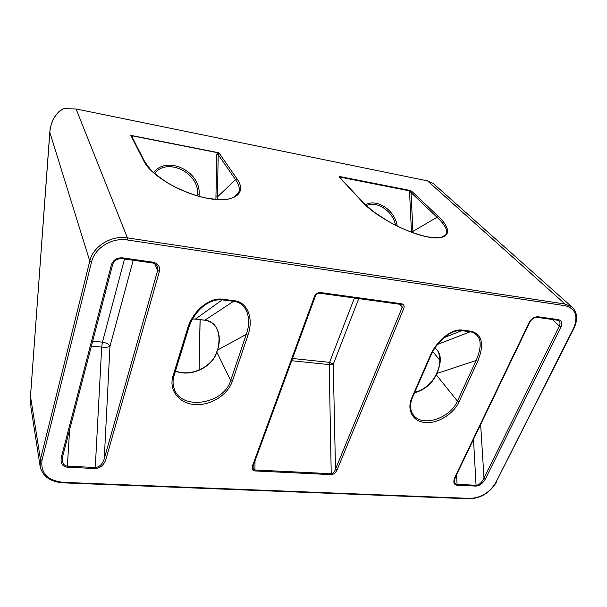 <?xml version="1.0" encoding="UTF-8"?>
<svg xmlns="http://www.w3.org/2000/svg" width="607" height="607" viewBox="0 0 607 607"><rect width="100%" height="100%" fill="white"/><g stroke="black" fill="none" stroke-linecap="round" stroke-linejoin="round"><path stroke-width="0.91" d="M188.671 327.803L187.631 328.387L173.003 375.991L174.072 375.558L188.671 328.099M197.836 311.528L199.362 309.858C206.782 302.468 214.392 299.145 222.208 299.881L222.594 299.205C209.43 297.089 192.571 311.216 187.631 328.387M175.469 371.021C190.173 377.622 212.291 367.523 216.752 352.28L217.314 350.55C222.572 335.937 217.002 321.315 205.136 320.208L195.424 319.062L222.208 299.881L234.029 301.398C246.579 302.696 252.148 318.592 246.275 334.351L247.952 335.223C253.855 318.743 247.694 302.111 234.431 300.731L222.594 299.205M448.998 334.047C440.583 339.776 434.513 346.969 430.788 355.634L430.143 355.861L411.895 397.623C406.349 410.165 412.935 421.728 425.469 422.586C437.92 423.625 453.421 414.05 458.983 401.88L477.785 361.256C484.401 344.548 482.292 334.563 471.464 331.293L462.155 330.087C451.851 328.395 436.441 340.846 430.143 355.861M447.761 334.829L449.051 334.025C453.641 331.339 457.83 330.223 461.631 330.663L462.155 330.087M443.99 337.697L461.631 330.663L470.941 331.862C481.139 334.973 482.884 344.503 476.176 360.467L477.785 361.256M132.842 138.388L132.212 135.672L130.809 135.353L131.628 136.074L132.212 135.672L217.572 152.547L218.399 153.214L218.869 152.767L217.572 152.547L216.699 154.876L215.902 199.4M217.397 199.506L218.194 154.633L216.699 154.876M236.965 178.784L218.869 152.767L130.809 135.353L144.026 161.394C150.764 175.567 182.168 194.058 208.626 198.542C235.19 203.231 247.231 192.95 236.965 178.784L235.508 179.68L218.194 154.633L218.399 153.214L217.572 152.698L132.205 135.824L131.628 136.074L144.853 161.978L151.234 170.43C159.042 177.236 166.455 182.495 173.465 186.197C187.085 192.821 198.808 196.911 208.633 198.459C219.332 199.824 226.403 199.893 229.848 198.671C233.687 197.7 236.533 195.864 238.384 193.147L233.323 197.518M216.009 197.047L217.526 196.827L235.508 179.68C239.272 184.923 240.235 189.414 238.392 193.14L233.938 197.214M144.026 161.394L144.845 161.978M410.317 191.44L410.901 190.886L409.3 190.295L411.045 192.594L437.025 217.268L438.345 216.456L412.297 191.82L411.045 192.594L412.927 231.388L437.025 217.268C445.379 225.007 448.254 230.903 445.659 234.939L441.706 237.254M363.168 202.579L362.675 202.298C375.346 216.297 407.555 233.551 428.724 237.132C450.083 240.911 453.308 230.341 438.345 216.456M340.102 177.585L340.436 176.675L339.419 176.751L340.102 177.585L339.639 177.479L362.675 202.298M433.087 183.344L427.533 180.878L76.072 108.957L63.576 108.668M414.535 392.805C424.513 389.922 431.721 383.988 436.175 375.005L436.759 373.039M436.084 374.572L457.412 401.09L476.176 360.467L436.858 373.472C442.017 361.332 441.372 352.879 434.916 348.115M216.729 351.954L230.675 380.483L246.275 334.351L217.291 350.224M252.542 465.721C251.677 468.779 252.436 470.516 254.811 470.933L331.24 474.644C333.66 474.469 335.588 472.929 337.022 470.023L403.822 308.341C404.596 305.86 403.814 304.327 401.485 303.743L320.496 292.528C317.757 292.422 315.784 293.636 314.578 296.178L252.542 465.721L253.4 465.288L315.405 296.019M254.811 470.933L254.963 469.977C253.711 469.81 253.081 468.741 253.073 466.76L253.354 465.41M337.022 470.023L335.496 469.181C334.495 472.011 333.122 473.521 331.399 473.726L254.963 469.977L254.993 460.941M291.701 360.725L329.199 364.595L333.251 364.268L358.76 298.606M30.942 407.335L30.502 396.234L49.804 132.038C51.087 120.474 55.874 112.606 64.152 108.433M49.789 132.227L89.768 261.093L40.441 459.347L40.123 466.335C42.581 476.298 50.169 481.806 62.893 482.846L63.211 482.353C47.581 480.547 40.517 473.194 42.004 460.311L91.536 262.019C94.662 247.99 111.992 237.314 127.333 239.97L565.216 305.716C575.755 308.682 578.501 316.277 573.463 328.508L495.919 482.398C489.781 492.505 481.154 497.839 470.046 498.4L63.211 482.353M30.494 396.318L40.441 459.347L42.004 460.311M529.691 322.325L455.47 476.943L454.909 477.208C453.004 481.928 453.679 484.598 456.919 485.213L457.071 484.363C455.402 484.204 454.529 482.975 454.453 480.683L454.453 480.63M456.919 485.213L476.116 486.101C479.72 485.805 482.838 483.354 485.471 478.748L483.991 477.959C481.844 482.512 479.272 484.94 476.267 485.259L457.071 484.363L456.54 474.704M105.83 459.628L159.398 271.382L157.645 270.472L104.275 458.695C102.492 464.211 99.495 467.14 95.276 467.496L95.117 468.513C100.178 468.187 103.751 465.228 105.83 459.628L104.275 458.695L109.958 346.362C108.926 344.184 106.422 342.788 102.431 342.173L101.68 347.113C105.717 347.424 108.471 347.174 109.958 346.362L133.221 260.244M159.398 271.382C160.256 266.481 158.093 263.408 152.911 262.156L122.599 257.861C116.976 257.58 113.243 259.879 111.4 264.758L61.33 457.382L62.559 456.578M61.33 457.382C60.351 463.156 62.309 466.434 67.21 467.223L67.369 466.199C63.856 465.698 62.164 463.095 62.278 458.391L62.475 456.98M204.87 320.177L234.431 300.731M174.072 375.558C172.684 380.194 172.714 384.55 174.163 388.639C181.015 411.06 223.96 404.376 230.675 380.483L232.306 381.363L247.952 335.223M173.003 375.991C168.541 390.255 178.997 403.473 194.71 404.558C210.356 405.848 227.708 395.142 232.306 381.363M174.05 388.328L174.163 388.639C172.737 384.603 172.654 380.331 173.905 375.816M67.21 467.223L95.117 468.513M485.471 478.748L561.012 326.786C562.568 322.909 561.68 320.519 558.341 319.631L538.28 316.786C534.463 316.664 531.436 318.538 529.19 322.4L454.909 477.208M411.895 397.623L412.548 397.357L430.75 355.725M437.601 344.404L471.464 331.293M412.502 397.464C409.771 404.224 409.953 409.892 413.056 414.467C421.349 427.707 449.984 418.883 457.412 401.09L458.983 401.88M412.297 191.82L410.901 190.886M339.419 176.751L339.639 177.479M427.533 180.878L565.049 304.016L127.424 237.891L76.072 108.957M409.3 190.295L340.436 176.675M340.633 178.314L340.603 177.252L409.497 190.864L411.455 231.571L412.927 231.388L412.972 232.769M199.066 196.311L199.119 194.065L197.601 194.293L197.571 195.894M154.489 173.496C167.259 157.031 199.195 172.843 197.601 194.293L196.365 195.545M199.119 194.065C200.803 171.326 166.675 154.831 153.586 172.691M411.455 231.571L411.478 232.231M397.221 226.108C395.157 210.417 376.993 198.102 365.323 204.771M366.226 205.636C377.091 200.439 392.987 211.213 395.544 225.273M439.908 360.308L432.791 351.605M204.954 320.238L195.333 319.107M199.088 370.065L200.135 319.669M172.881 185.886L167.927 183.102M401.864 304.957L402.122 307.514L403.822 308.341M401.485 303.743L400.681 304.395L319.881 293.234M320.496 292.528L319.76 293.219C318.151 292.961 316.702 293.864 315.435 295.928L314.578 296.178M331.24 474.644L329.199 364.595L329.571 362.356L292.521 358.487M399.414 304.221L402.122 307.514L335.496 469.181L333.251 364.268L329.571 362.356L354.427 298.007M91.536 262.019L89.768 261.093C93.038 246.321 111.286 235.084 127.424 237.891L127.333 239.97M565.216 305.716L565.049 304.016L572.022 307.059L432.844 183.124M573.463 328.508L573.949 328.372C578.061 319.449 577.424 312.347 572.022 307.059M495.919 482.398L573.911 328.448M470.046 498.4L469.439 498.795L62.961 482.853M476.116 486.101L473.498 439.385M561.012 326.786L559.366 326.012L483.991 477.959L480.63 424.528M558.341 319.631L557.401 320.208L537.499 317.4M557.552 320.23L558.964 320.868C560.215 322.135 560.352 323.85 559.366 326.012L552.423 319.51M538.28 316.786L537.354 317.378C534.395 317.249 531.853 318.872 529.729 322.249L529.19 322.4M152.911 262.156L152.365 262.952L122.159 258.681M152.44 262.968C154.853 263.408 156.492 264.546 157.365 266.382L157.645 270.472L154.724 263.688M122.599 257.861L122.09 258.673C117.318 258.506 114.177 260.418 112.674 264.409L112.659 264.257M111.4 264.758L112.674 264.409M91.399 346.081L101.68 347.113L95.276 467.496L67.369 466.199L69.615 429.703M124.518 259.014L102.431 342.173L92.674 341.172M199.301 309.911C194.225 315.428 190.697 321.467 188.701 328.015M441.259 237.36L445.659 234.939C444.119 236.411 442.086 239.287 426.888 236.715C416.781 234.416 406.751 230.812 396.811 225.91L388.025 221.229L373.32 211.57L363.123 202.533L340.026 177.661M434.824 348.251C439.847 349.951 442.055 362.546 436.721 373.123L436.046 374.656C431.653 383.503 424.536 389.444 414.687 392.463M192.601 318.994L195.249 319.092M205.037 320.253C210.424 321.179 214.279 323.872 216.608 328.326C217.663 329.859 218.49 333.235 219.089 338.456C218.839 344.351 218.232 348.304 217.268 350.307L216.707 352.037C212.336 367.114 190.128 377.349 175.506 370.892M199.02 370.103L200.067 319.661M171.538 185.165L169.133 183.807M401.872 304.972L400.817 304.411M469.59 498.795C481.108 498.203 490.039 492.694 496.374 482.262M40.077 466.055L30.934 407.312M63.781 108.516C60.609 110.55 58.636 110.262 52.984 119.807C50.806 125.748 49.82 129.056 50.032 129.716L30.471 396.272M454.453 480.683L455.417 477.049M62.567 456.768L112.659 264.47M62.536 456.859L62.286 458.376"/></g></svg>
